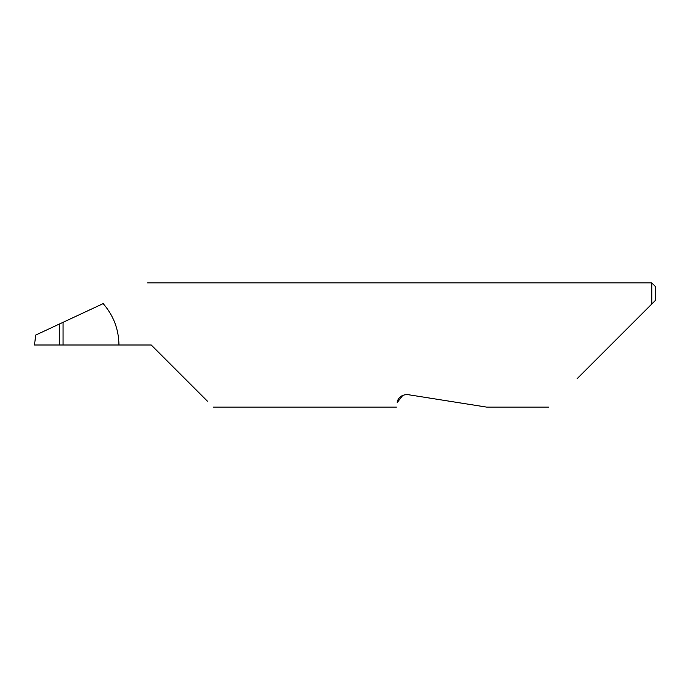 <?xml version="1.0" encoding="UTF-8"?>
<svg xmlns="http://www.w3.org/2000/svg" width="690" height="690" viewBox="0 0 690 690"><rect width="100%" height="100%" fill="white"/><g stroke="black" fill="none" stroke-linecap="round" stroke-linejoin="round"><path stroke-width="1.03" d="M59.271 324.084L63.066 322.316L63.066 345L59.271 345L59.271 324.084L35.716 335.064L34.5 345L59.271 345M402.813 395.353L397.086 402.736C396.172 408.523 396.172 408.523 397.086 402.736C397.319 400.64 399.493 394.145 408.17 394.68L486.588 407.1L408.17 394.68M577.194 378.594L651.774 304.014L651.774 282.9L147.582 282.9M63.066 345L151.248 345L207.405 401.157M118.956 345C118.749 329.277 113.488 315.477 103.155 303.617L103.629 303.393M103.155 303.617L63.066 322.316M655.5 300.288L651.774 304.014L655.5 300.288L655.5 286.626L651.774 282.9M548.688 407.1L486.588 407.1M396.396 407.1L213.348 407.1"/></g></svg>
